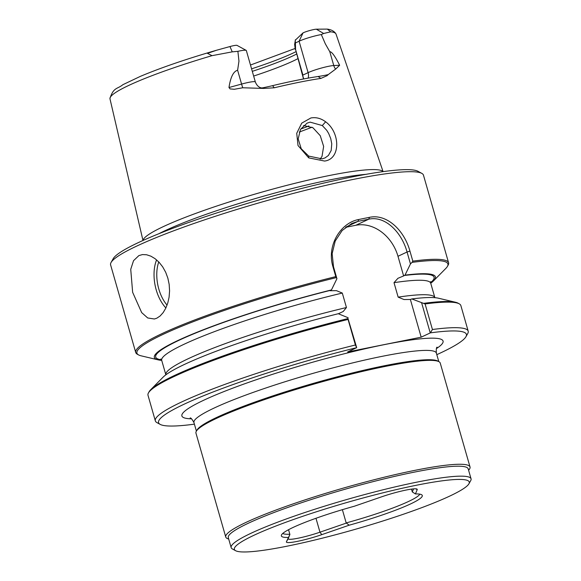 <?xml version="1.0" encoding="UTF-8"?>
<svg xmlns="http://www.w3.org/2000/svg" width="581" height="581" viewBox="0 0 581 581"><rect width="100%" height="100%" fill="white"/><g stroke="black" fill="none" stroke-linecap="round" stroke-linejoin="round"><path stroke-width="0.87" d="M288.198 537.454A73.308 8.424 -16 0 1 281.357 535.312A73.308 8.424 -16 0 1 292.897 527.533A73.308 8.424 -16 0 1 354.461 506.189L381.833 496.748A25.411 2.92 -16 0 1 416.984 489.071A25.411 2.92 -16 0 1 417.209 489.638L415.437 493.937A73.308 8.424 -16 0 1 421.973 494.99A73.308 8.424 -16 0 1 410.738 503.85A73.308 8.424 -16 0 1 349.174 525.195L321.801 534.643A25.411 2.92 -16 0 1 286.426 541.753L289.897 534.476L288.554 529.705M419.816 494.162A71.674 8.236 -16 0 1 408.654 501.418A71.674 8.236 -16 0 1 346.182 522.922L349.174 525.195M336.268 277.616A161.758 18.592 164 0 0 162.411 334.685A161.758 18.592 164 0 0 138.569 354.911L137.37 354.257A162.738 18.701 -16 0 1 135.722 352.478A162.738 18.701 -16 0 1 161.351 333.915A162.738 18.701 -16 0 1 335.782 276.614L332.913 266.599L333.516 266.795L336.922 278.691L335.782 276.614M138.569 354.911A161.758 18.592 164 0 0 141.11 355.819L158.119 359.85A146.201 16.805 -16 0 1 331.46 289.926L330.081 290.725L336.45 290.66L342.303 293.064L346.45 307.531A139.934 16.086 164 0 0 165.854 374.825L161.707 360.373A146.201 16.805 -16 0 1 158.119 359.85M322.302 125.554L310.116 122.141L307.095 123.143L300.508 129.352L298.176 138.888L301.234 148.751L308.693 156.078L322.085 158.874L325.019 157.916L328.403 155.468L331.185 150.464L331.766 143.819L330.72 138.51L328.664 133.477L326.733 130.311L322.302 125.554L325.629 121.792C340.488 132.657 340.691 159.209 324.576 161.053L308.722 157.879L298.017 145.511L296.724 133.296L301.742 123.136L310.85 117.979C315.977 117.035 320.901 118.306 325.629 121.792M194.403 424.159A160.131 18.403 -16 0 1 160.174 424.384L156.979 422.641A162.738 18.701 -16 0 1 155.33 420.862A162.738 18.701 -16 0 1 180.967 402.299A162.738 18.701 -16 0 1 355.398 344.998L348.063 319.434A162.738 18.701 -16 0 0 173.632 376.735A162.738 18.701 164 0 0 148.453 392.916A162.738 18.701 164 0 0 148.002 395.298L155.33 420.862M160.174 424.384A160.131 18.403 -16 0 1 183.77 404.369A160.131 18.403 -16 0 1 356.683 347.67L355.398 344.998M438.953 361.687L437.754 361.033A126.084 14.489 -16 0 0 384.426 365.747A126.084 14.489 164 0 0 196.981 430.071L196.313 431.262A127.065 14.605 -16 0 1 215.972 418.625A127.065 14.605 -16 0 1 385.21 366.437A127.065 14.605 164 0 1 438.953 361.687A127.065 14.605 164 0 1 440.238 363.074L470.029 466.971A127.065 14.605 -16 0 1 468.598 470.247M470.029 466.971A127.065 14.605 -16 0 0 380.983 478.018A127.065 14.605 -16 0 0 245.763 522.515A127.065 14.605 164 0 0 225.748 537.018L195.957 433.121A127.065 14.605 -16 0 1 196.313 431.262M282.744 533.467A71.674 8.236 164 0 0 289.854 534.237M231.158 547.6L228.304 537.643A124.784 14.343 -16 0 1 247.956 523.408A124.784 14.343 164 0 1 380.751 479.71A124.784 14.343 164 0 1 468.199 468.852L471.053 478.809A124.784 14.343 164 0 0 383.605 489.667A124.784 14.343 164 0 0 250.81 533.365A124.784 14.343 -16 0 0 231.158 547.6A124.784 14.343 -16 0 0 232.422 548.965L235.61 550.708A122.177 14.046 -16 0 1 253.621 535.428A122.177 14.046 -16 0 1 390.142 491.061A122.177 14.046 -16 0 1 468.918 483.806A122.177 14.046 -16 0 1 450.014 495.956A122.177 14.046 -16 0 1 326.602 537.084A122.177 14.046 -16 0 1 235.61 550.708M225.748 537.018A127.065 14.605 164 0 0 228.703 539.037M382.981 171.642A124.922 14.358 -16 0 0 329.195 175.549A124.922 14.358 -16 0 0 162.803 226.859A124.922 14.358 164 0 0 143.071 240.44M260.884 88.116L263.462 87.68A46.262 5.316 -16 0 0 272.569 85.654A117.122 13.465 -16 0 1 318.112 76.503L320.894 78.413A119.962 13.784 -16 0 0 299.455 82.212A119.962 13.784 164 0 0 274.247 87.789L263.556 88.428L242.749 87.767A9.122 0.995 74.7 0 1 241.58 84.071A15.505 1.779 164 0 1 255.342 81.965C257.31 87.063 260.731 87.746 260.76 87.746L262.176 88.051M255.342 81.965L246.337 50.547A15.505 1.779 164 0 0 246.177 50.373A15.505 1.779 164 0 0 237.89 51.324L238.958 61.172L237.614 70.228C233.431 71.361 230.548 77.12 228.979 87.513L230.054 88.908L234.31 89.285L242.749 87.767M237.89 51.324L232.233 51.854L229.967 46.545L216.444 50.271L207.511 53.365L212.014 55.667L232.233 51.854M212.014 55.667A117.573 13.516 164 0 0 109.947 98.479A117.573 13.516 164 0 0 109.991 98.872L142.977 240.483M447.464 266.338L448.133 265.147A162.738 18.701 164 0 0 448.583 262.765A162.738 18.701 164 0 0 412.822 261.13L412.045 262.387A161.758 18.592 -16 0 1 447.464 266.338A161.758 18.592 -16 0 1 445.787 268.458L433.499 280.892A146.201 16.805 -16 0 1 430.732 283.245A139.934 16.086 164 0 0 394.005 282.671L397.92 278.306L403.621 275.939L397.985 256.286A39.094 31.737 64.7 0 0 355.862 225.268L345.586 227.338M348.063 319.434L348.012 318.57A161.758 18.592 164 0 0 174.147 375.638A161.758 18.592 -16 0 0 150.799 389.611A161.758 18.592 -16 0 0 149.121 391.725L148.453 392.916M138.895 255.582L142.498 254.572L146.601 254.761L150.915 256.185L155.098 258.705L159.063 262.263L162.702 266.882L165.708 272.315L167.858 278.176L169.165 284.378L169.579 290.87L169.078 297.203L167.786 302.97L165.81 308.119L163.181 312.578L160.109 315.999L156.841 318.177L154.379 318.998L147.697 317.96L141.677 312.6L132.642 292.308L130.732 269.323L133.536 260.68L138.895 255.582M303.514 78.98L295.417 48.957L302.912 75.087L308.104 72.64A9.122 7.408 64.7 0 1 308.141 78.13M300.66 129.091A103.672 11.918 164 0 0 308.918 125.939M318.112 76.503A46.262 5.316 164 0 0 325.781 75.152L328.265 74.571L335.651 69.095A9.122 8.149 87.3 0 1 333.763 65.544A15.505 1.779 164 0 0 308.104 72.64L299.092 41.222L303.064 32.856L295.337 40.14M320.894 78.413L327.096 75.661L328.265 74.571M303.58 125.511L312.941 127.747L320.247 135.678L323.646 146.412L322.012 156.383L320.138 159.129M436.803 354.65A160.131 18.403 -16 0 0 441.182 352.631A160.131 18.403 164 0 0 465.955 336.704A160.131 18.403 164 0 0 430.361 332.862L432.431 329.514L425.096 303.95L411.827 298.939L410.375 299.476L421.181 337.176L347.641 351.955L356.683 347.67M465.955 336.704L467.741 333.538A162.738 18.701 164 0 0 468.199 331.155A162.738 18.701 164 0 0 432.431 329.514M111.058 262.496L113.201 258.69A159.608 18.345 -16 0 1 137.893 242.822A159.608 18.345 -16 0 1 299.113 189.094A159.608 18.345 -16 0 1 417.986 171.293L421.821 173.385A162.738 18.701 164 0 0 352.994 179.471A162.738 18.701 164 0 0 136.237 246.315A162.738 18.701 -16 0 0 111.058 262.496A162.738 18.701 -16 0 0 110.601 264.878L135.722 352.478M332.913 266.599C326.544 245.64 340.524 222.821 358.666 219.524A162.738 18.701 -16 0 1 364.156 218.398A162.738 18.701 -16 0 1 369.501 217.345L368.695 219.219A160.617 18.461 164 0 0 357.998 221.368L351.745 223.474L342.136 230.526L335.237 241.013L332.143 253.636L333.516 266.795M421.181 337.176L430.361 332.862M348.012 318.57L356.705 347.678M430.245 332.898L421.661 302.955M403.621 275.939L405.001 275.14L410.469 263.912L412.045 262.387M412.822 261.13L409.946 251.115C404.129 229.902 386.518 213.568 369.501 217.345M410.469 263.912L407.056 252.009L409.946 251.115M468.199 331.155L460.864 305.584A162.738 18.701 164 0 0 459.215 303.805A162.738 18.701 164 0 0 425.096 303.95M448.583 262.765L423.469 175.164A162.738 18.701 164 0 0 421.821 173.385M405.001 275.14A146.201 16.805 -16 0 1 433.499 280.892M336.922 278.691L331.46 289.926M423.789 303.34A161.758 18.592 -16 0 1 455.475 302.243A161.758 18.592 -16 0 1 458.017 303.151L459.215 303.805M455.475 302.243L438.466 298.213A146.201 16.805 164 0 0 411.827 298.939M150.799 389.611L163.087 377.178A146.201 16.805 164 0 1 338.28 313.725L348.121 317.734M407.223 252.612C402.045 232.574 385.101 215.05 368.209 219.32M246.177 50.373L236.997 45.369A8.018 0.922 164 0 0 229.967 46.545M329.79 51.702L333.763 65.544L339.653 65.268C335.034 56.117 331.744 51.6 329.79 51.702L325.316 43.815L321.329 34.555A15.505 1.779 164 0 0 299.092 41.222L295.257 43.03M295.38 42.551L295.576 49.516M316.325 29.188L327.321 29.108L330.698 31.817L323.661 33.48L316.325 29.188A8.018 0.922 164 0 0 303.064 32.856M430.768 281.596L430.732 283.23L434.871 297.683A139.934 16.086 164 0 0 398.152 297.138L404.006 299.535L410.375 299.476M338.36 313.755L343.211 311.503L346.45 307.531M398.152 297.138L394.005 282.671M303.674 78.943L302.781 75.69M339.653 65.268L335.651 69.095M321.329 34.548L323.661 33.48M295.242 43.372L295.344 39.806M295.337 40.147L294.64 44.439L295.286 49.559M330.698 31.817A117.573 13.516 -16 0 1 335.84 33.705A117.573 13.516 -16 0 1 336.014 34.061L383.082 171.627M252.299 71.347A85.857 9.87 164 0 0 296.579 54.069M251.58 68.841A87.484 10.059 164 0 0 295.903 51.724M411.479 489.122L412.307 491.933L415.437 493.937M346.029 523.198L319.964 532.189A22.804 2.622 -16 0 1 288.191 538.827A22.804 2.622 -16 0 1 288.212 538.572L289.897 534.476M342.383 509.675L346.182 522.922M413.563 488.89L412.307 491.933M468.918 483.806L470.704 480.64A124.784 14.343 164 0 0 471.053 478.809M365.979 174.336A123.775 14.227 164 0 0 164.895 230.759A123.775 14.227 164 0 0 158.918 233.707M308.693 156.078L308.722 157.879M437.123 347.162L437.13 347.155C436.404 347.213 436.142 349.181 436.353 353.074A126.084 14.489 164 0 0 381.753 356.414A126.084 14.489 164 0 0 255.829 391.456A126.084 14.489 164 0 0 193.952 422.583C192.093 419.199 190.822 417.659 190.154 417.971M191.548 418.828A135.86 15.614 -16 0 1 229.408 389.444A135.86 15.614 -16 0 1 384.237 344.649A135.86 15.614 -16 0 1 436.396 348.622M297.9 58.674A84.841 9.754 -16 0 1 253.65 76.053M430.623 282.642A144.814 16.646 164 0 0 404.231 275.503M330.691 290.289A144.814 16.646 164 0 0 194.838 333.371A144.814 16.646 164 0 0 161.489 359.813M397.985 256.286L407.056 252.009M358.666 219.524L357.998 221.368L345.949 227.055M237.614 70.228L241.58 84.071L228.979 87.513M311.975 127.188A104.515 12.012 -16 0 1 299.259 132.04M342.303 293.064A139.934 16.086 164 0 0 161.707 360.373L160.814 359.007M355.862 225.268L368.695 219.219M272.569 85.654L274.247 87.789M167.067 305.127A30.822 17.648 78.6 0 1 158.766 261.951M165.89 307.945A32.776 18.766 78.6 0 1 156.587 259.896M315.977 518.281L319.964 532.189L321.801 534.643M286.426 541.753L288.212 538.572M417.209 489.638L415.764 488.824M196.4 431.109L193.952 422.583M109.947 98.479C113.564 87.048 117.26 89.292 122.874 84.695L140.42 76.343C160.886 67.745 186.225 59.059 216.444 50.271M327.321 29.108C331.344 29.66 334.184 31.192 335.84 33.705M250.484 65.028L295.017 48.513M438.8 361.6L436.353 353.074"/></g></svg>
